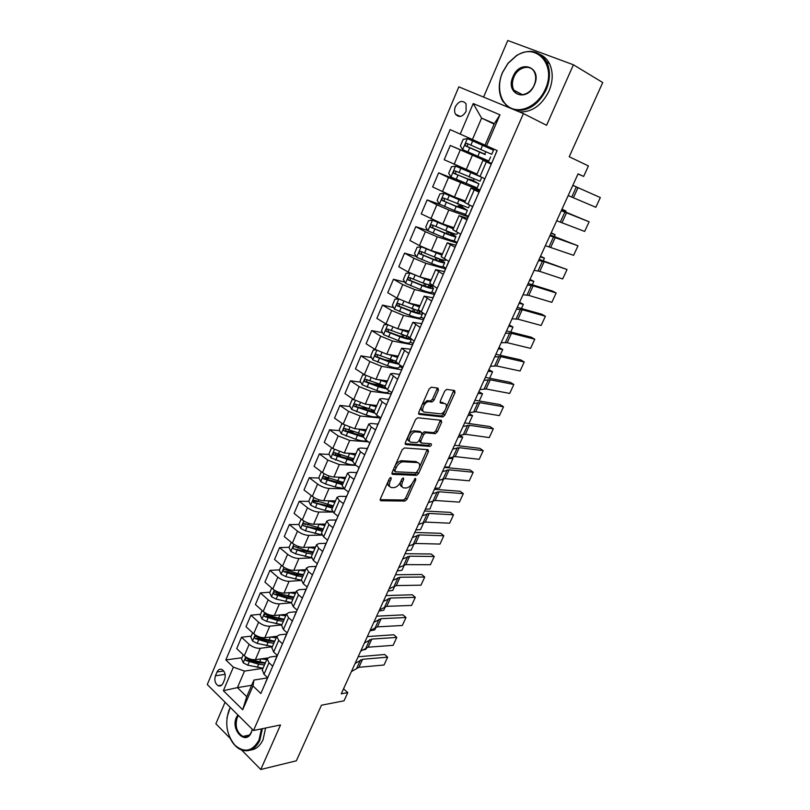 <?xml version="1.0" encoding="UTF-8"?>
<svg xmlns="http://www.w3.org/2000/svg" width="810" height="810" viewBox="0 0 810 810"><rect width="100%" height="100%" fill="white"/><g stroke="black" fill="none" stroke-linecap="round" stroke-linejoin="round"><path stroke-width="1.21" d="M390.855 477.454L389.306 478.75L380.396 498.849L380.933 500.752L404.949 501.056L407.015 499.243L415.803 479.722L415.419 478.396L412.857 482.193C411.095 485.625 408.898 487.549 406.266 487.984L404.068 487.934C401.679 487.509 401.163 485.484 402.529 481.849L403.674 479.277L403.339 477.93L401.821 479.206L400.666 481.788C398.895 485.251 396.657 487.215 393.964 487.65L391.706 487.6C389.245 487.164 388.699 485.109 390.055 481.423L391.22 478.821L390.855 477.454M455.392 106.657C454.288 109.502 454.329 112.023 455.534 114.22C459.138 117.936 462.672 116.954 466.135 111.253L466.044 103.731C462.409 99.944 458.865 100.916 455.392 106.657M438.423 390.288L437.987 388.142L431.335 387.19L429.128 388.992L418.8 412.26L419.266 414.376L442.898 416.958L444.832 415.186L454.997 392.607L454.602 390.511L446.614 389.408L444.7 391.169L440.316 400.98L440.731 403.076L444.609 403.572C448.781 403.825 444.852 413.677 440.518 413.839L424.582 412.098C420.248 411.905 424.116 401.851 428.622 401.628L432.054 401.962L434.008 400.17L438.423 390.288L436.863 389.306L437.117 388.02M262.369 728.696L259.838 740.289C255.433 749.139 249.358 752.379 241.613 750.009L260.769 769.5L296.339 760.813L321.459 705.206L344.048 700.812L347.784 692.621L341.263 693.836L578.067 173.856L583.635 176.428L588.424 165.939L569.217 156.735L602.731 82.539L573.419 64.78L507.769 40.5L483.59 97.089M260.769 769.5L280.523 724.96L253.53 730.509L523.412 113.572L546.568 125.287L573.419 64.78M404.362 447.96L402.155 449.793L392.121 472.422L392.637 474.376L416.542 475.369L418.567 473.577L428.45 451.605L428.014 449.651L404.362 447.96M405.365 442.554L415.54 419.61L417.747 417.798L441.217 420.279L441.632 422.314L437.329 431.872L435.365 433.644L425.635 432.803L423.65 434.595L420.795 440.984L421.251 442.999L431.052 443.758C431.821 444.639 431.457 445.51 429.968 446.391L405.861 444.589L405.365 442.554M225.069 702.229L215.875 723.765L230.141 738.305M223.034 683.235L224.653 679.418C225.909 675.044 225.028 671.743 222.001 669.505C219.895 668.665 218.234 669.495 217.029 671.976L215.43 675.783C214.164 680.187 215.075 683.498 218.153 685.716C220.219 686.505 221.839 685.675 223.034 683.235M253.53 730.509L207.269 684.541L458.835 86.842L523.412 113.572M251.667 685.301L237.431 687.619L246.746 696.681L253.935 680.056L252.983 685.959L260.85 693.502L497.158 150.559L485.038 145.152L494.343 123.596L481.596 118.128L472.422 139.523L485.038 145.132M252.983 685.959L242.696 709.742L223.368 690.687L233.371 667.167L244.519 671.085L262.997 668.341M241.977 657.75L225.838 659.937L233.371 667.167M225.838 659.937L450.127 129.6L460.222 134.095L473.222 103.538L499.972 114.807L486.547 145.83M578.016 173.968L583.635 176.428M347.784 692.621L343.551 688.824M244.519 671.085L237.431 687.619L223.368 690.687M494.14 124.092L481.596 118.128L473.222 103.538M482.578 159.206L450.269 145.435L491.518 163.509M450.269 145.435L444.194 159.732L477.029 174.089M463.421 182.493L438.635 172.844L448.487 177.572L479.712 190.269M438.635 172.844L432.641 186.968L454.42 197.002L465.365 201.022M440.64 204.697L427.133 199.928L436.853 204.808L448.831 209.993L468.18 216.776M427.133 199.928L421.21 213.881L442.817 223.985L453.843 227.64M427.812 230.526L415.783 226.689L425.361 231.721L437.289 236.824L456.779 242.97M415.783 226.689L409.931 240.479L419.438 245.582L431.345 250.644L442.452 253.945M416.239 256.466L404.554 253.125L414.011 258.309L425.888 263.331L445.52 268.849M404.554 253.125L398.773 266.753L408.159 272.008L420.005 276.99L431.193 279.946M404.838 282.143L393.468 279.258L402.783 284.583L414.619 289.524L434.383 294.445M393.468 279.258L387.757 292.724L397.001 298.12L408.807 303.031L420.066 305.643M393.599 307.557L382.512 305.087L391.696 310.544L403.481 315.414L423.508 319.768M382.512 305.087L376.863 318.391L385.985 323.929L397.74 328.759L409.07 331.037M382.512 332.707L371.679 330.601L380.74 336.201L392.465 341L412.634 344.766M371.679 330.601L366.09 343.764L375.091 349.424L386.795 354.193L398.196 356.137M371.587 357.585L360.966 355.833L369.907 361.564L381.591 366.292L401.719 369.836M360.966 355.833L355.448 368.833L364.328 374.635L375.982 379.323L387.453 380.953M360.794 382.199L350.386 380.771L359.205 386.633L370.838 391.281L391.098 393.893M350.386 380.771L344.928 393.619L353.686 399.553L365.29 404.17L376.822 405.486M350.143 406.549L339.927 405.425L348.624 411.409L360.207 415.996L380.578 418.061M339.927 405.425L334.53 418.132L343.167 424.177L354.729 428.733L366.322 429.745M339.623 430.636L329.579 429.796L338.165 435.901L349.697 440.417L368.368 441.815M329.579 429.796L324.243 442.351L332.778 448.527L344.28 453.013L355.934 453.732M329.245 454.471L319.353 453.883L327.827 460.11L339.309 464.565L356.076 465.396M319.353 453.883L314.077 466.307L322.491 472.594C326.258 475.156 330.075 476.624 333.953 477.009L345.667 477.444M318.978 478.052L309.238 477.708L317.601 484.056C321.347 486.628 325.154 488.096 329.042 488.44L344.189 488.815M309.238 477.708L304.023 489.989L312.326 496.398C316.052 498.99 319.859 500.448 323.747 500.752L335.512 500.894M308.843 501.38L299.244 501.268L307.496 507.728C311.192 510.341 314.989 511.778 318.887 512.042L332.788 512.052M299.244 501.268L294.091 513.418L302.282 519.929C305.957 522.561 309.744 523.989 313.652 524.212L325.468 524.08M301.168 519.048L298.85 524.475L289.352 524.566L297.493 531.137C301.158 533.78 304.935 535.197 308.843 535.39L321.853 535.096M289.352 524.566L284.259 536.574L292.339 543.196C295.984 545.869 299.751 547.276 303.669 547.418L315.535 547.013M289.119 547.276L279.582 547.601L287.611 554.283C291.225 556.966 294.992 558.363 298.91 558.475L311.324 557.908M279.582 547.601L274.539 559.477L282.518 566.21C286.112 568.914 289.869 570.301 293.787 570.372L305.714 569.693M279.48 569.855L269.912 570.382L277.84 577.165C281.414 579.889 285.16 581.266 289.089 581.296L301.158 580.486M269.912 570.382L264.921 582.137L272.798 588.971C276.352 591.705 280.098 593.072 284.026 593.072L296.004 592.13M269.953 592.191L260.344 592.92L268.171 599.805C271.704 602.559 275.44 603.916 279.379 603.875L291.377 602.812M260.344 592.92L255.413 604.543L263.189 611.479C266.703 614.243 270.429 615.59 274.367 615.519L286.386 614.324M260.526 614.274L250.887 615.205L258.613 622.191C262.106 624.976 265.822 626.312 269.77 626.201L281.819 624.895M250.887 615.205L246.007 626.707L253.682 633.734C257.155 636.538 260.871 637.865 264.819 637.723L276.878 636.275M251.201 636.133L241.522 637.257L249.156 644.335C252.609 647.149 256.314 648.476 260.273 648.294L272.352 646.734M241.522 637.257L236.702 648.628L244.276 655.756C247.708 658.591 251.414 659.897 255.373 659.684L267.654 657.973M267.644 677.879L253.935 680.056M277.142 656.07L269.791 657.082L267.148 658.763L268.991 662.762L272.727 666.225M286.7 634.017L279.42 634.878L276.807 636.457L278.711 640.366L282.488 643.778M296.349 611.722L289.15 612.431L286.568 613.909L288.542 617.716L292.369 621.088M306.109 589.184L298.991 589.731L296.44 591.108L298.475 594.813L302.363 598.134M316.032 566.382L308.944 566.767L306.433 568.053L308.529 571.658L312.457 574.928M326.065 543.338L319.008 543.551L316.528 544.735L318.695 548.228L322.674 551.448M336.211 520.02L329.194 520.081L326.744 521.144L328.971 524.546L333.011 527.705M346.467 496.449L339.481 496.327L337.071 497.289L339.37 500.58L343.47 503.688M356.845 472.605L349.9 472.311L347.52 473.161L349.89 476.331L354.041 479.388M367.345 448.487L360.43 448.021L358.091 448.75L360.531 451.808L364.743 454.805M377.956 424.096L371.081 423.448L368.783 424.055L371.294 427.002L375.567 429.938M388.699 399.421L381.864 398.581L379.606 399.077L382.188 401.892L386.522 404.767M399.563 374.453L392.769 373.43L390.552 373.795L397.599 379.303M410.548 349.201L401.628 348.219L408.817 353.535M421.676 323.646L412.837 322.339L420.167 327.463M432.925 297.796L424.177 296.146L431.649 301.067M444.315 271.623L435.658 269.639L443.283 274.347M455.929 245.288L447.272 242.808L455.048 247.303M467.633 218.396L459.037 215.652L466.965 219.925M479.429 191.281L470.944 188.153L479.024 192.213M491.376 163.833L482.993 160.319L491.245 164.147M306.018 524.374L304.762 524.384M317.145 501.471L312.812 501.42M328.931 478.396L324.911 478.254M341.182 455.179L335.38 454.835M353.909 431.841L346.528 431.224M367.203 408.432L358.769 407.501M381.075 384.973L371.608 383.677M391.605 360.885L385.104 359.812M402.307 336.535L399.482 335.988M262.298 669.951L263.989 674.305L267.685 677.788M271.897 647.787L273.648 652.04L277.395 655.482M281.607 625.381L283.419 629.522L287.216 632.914M291.418 602.721L293.301 606.761L297.149 610.102M301.34 579.808L303.284 583.737L307.192 587.027M311.374 556.642L313.389 560.449L317.348 563.689M321.519 533.203L323.615 536.898L327.625 540.088M331.786 509.5L333.953 513.074L338.013 516.213M342.164 485.534L344.402 488.977L348.523 492.055M352.664 461.285L354.983 464.596L359.164 467.623M363.285 436.752L365.685 439.941L369.917 442.898M355.934 404.737L356.562 406.701L374.028 411.946L376.508 414.983L380.801 417.889M384.912 386.826L387.464 389.742L391.817 392.587M395.908 361.422L398.55 364.196L402.965 366.97M402.337 368.074L399.613 366.353M407.045 335.715L414.244 341.061M413.029 343.501L410.275 341.82M418.304 309.703L425.665 314.827M423.964 318.725L421.048 317.014M429.705 283.368L437.218 288.279M434.909 293.584L431.953 291.914M441.248 256.729L448.902 261.407M445.854 268.08L442.989 266.531M452.922 229.756L460.748 234.201M457.042 242.362L453.995 240.773M450.603 233.077L450.816 232.571M464.748 202.459L472.736 206.672M468.372 216.341L464.15 214.225M461.852 207.087L462.338 205.963M476.715 174.818L484.876 178.787M479.834 190.006L471.096 185.733M473.232 180.792L474.002 179.02M491.559 163.417L482.527 159.307L482.861 158.547M472.422 139.523L460.222 134.095M484.744 154.194L485.798 151.754M488.157 147.825L467.441 138.621L493.513 150.194L486.78 147.157L487.63 147.531L488.065 146.509M246.746 696.681L242.696 709.742M499.972 114.807L494.343 123.596M388.324 480.968C387.352 484.005 387.828 485.848 389.731 486.476M400.656 481.828C399.877 484.633 400.383 486.304 402.165 486.84M380.163 499.679L403.491 500.003L405.557 498.201L412.168 483.499M419.388 467.441L427.204 449.591M391.878 473.354L415.064 474.336L417.312 472.048M394.956 470.408L395.31 471.784L416.259 472.716L418.892 468.757C420.268 465.132 419.783 463.077 417.444 462.571L402.813 461.771C400.14 462.237 397.923 464.201 396.181 467.643L394.956 470.408L393.478 469.365M393.356 469.638L394.845 471.45M417.757 462.601L415.945 461.538L417.444 462.571M394.976 465.983C396.758 462.864 398.874 461.113 401.315 460.728L415.945 461.538M422.01 433.846L424.126 431.791L433.856 432.641L435.82 430.88L440.367 420.198M419.084 440.559L420.653 442.594M405.111 443.617L428.368 445.378L430.009 443.677M415.834 431.902L415.368 431.902C410.832 432.034 406.802 442.159 411.247 442.209L416.937 442.645L418.952 440.842L421.818 434.433L421.362 432.398L415.834 431.902L413.849 430.88C409.374 431.001 405.314 440.954 409.637 441.177M420.43 431.781L421.362 432.398M414.315 430.88L419.843 431.386M422.081 404.868L427.072 400.636L430.505 400.97L432.469 399.188L436.863 389.306M421.565 406.023C420.684 408.939 421.17 410.63 423.033 411.095M440.053 402.205L443.07 402.59M446.158 407.875L453.711 390.38M418.547 413.454L441.379 415.965L443.313 414.204L445.044 410.336M243.243 654.784L241.532 658.793L243.294 662.884L247.799 665.192L263.058 668.21M366.738 647.453L365.877 649.326L362.353 650.116M261.174 658.874L266.794 659.573M265.376 662.863L250.108 659.806L246.453 658.226C245.136 658.358 244.934 659.097 245.825 660.444L258.673 664.2L264.475 664.929M265.234 663.188L258.36 662.762L247.981 660.15L245.825 660.444M355.114 663.43L362.586 659.289L387.646 657.173L384.72 654.49L358.142 656.778M265.477 682.87L265.68 682.111M351.408 671.551L358.921 667.308L384.011 665.01L387.646 657.173L384.011 665.01M267.553 678.102L266.925 679.539M252.639 632.782L250.827 637.014L252.609 641.095L257.145 643.403L272.433 646.562M376.032 627.092L374.767 629.856L369.957 630.838M270.479 637.045L276.21 637.845M274.772 641.155L259.473 637.966L255.838 636.387C254.482 636.488 254.259 637.227 255.17 638.614L268.059 642.452L273.861 643.251M274.59 641.571L267.725 641.054L257.317 638.351L255.17 638.614M262.126 610.527L260.223 614.992L262.025 619.063L266.591 621.371L281.9 624.682M385.418 606.528L383.748 610.193L378.958 611.054M279.875 614.972L285.717 615.873M284.269 619.225L268.95 615.873L265.336 614.304C263.938 614.385 263.695 615.124 264.617 616.531L277.546 620.47L283.348 621.341M284.057 619.721L277.192 619.113L266.763 616.319L264.617 616.531M271.725 588.04L269.72 592.738L271.552 596.788L276.139 599.106L291.478 602.569M394.895 585.751L392.809 590.338L388.051 591.087M289.362 592.647L295.336 593.659M293.868 597.051L278.529 593.548L274.934 591.978C273.486 592.029 273.233 592.778 274.165 594.216L287.135 598.246L292.947 599.187M293.615 597.638L286.76 596.929L276.301 594.054L274.165 594.216M364.429 642.978L371.82 639.08L396.778 637.429L393.822 634.777L367.335 636.579M275.066 660.838L275.258 660.099M360.683 651.179L368.115 647.19L393.113 645.347L396.778 637.429L393.113 645.347M277.142 656.08L276.534 657.467M373.835 622.323L381.135 618.668L406.002 617.493L403.005 614.881L376.63 616.177M284.766 638.553L284.948 637.845M370.059 630.605L377.399 626.859L402.307 625.492L406.002 617.493L402.307 625.492M286.831 633.815L286.244 635.151M383.343 601.445L390.552 598.053L415.317 597.355L412.28 594.783L386.016 595.573M294.567 616.025L294.739 615.347M379.525 609.819L386.775 606.326L411.581 605.434L415.317 597.355L411.581 605.434M296.622 611.307L296.065 612.583M281.434 565.299L279.318 570.23L281.171 574.27L285.798 576.588L301.188 580.213M404.484 564.762L401.962 570.28L397.234 570.928M298.93 570.078L305.066 571.202M304.145 569.784L305.694 569.744M303.578 574.634L297.766 573.612L284.634 569.41C283.146 569.44 282.882 570.189 283.814 571.658L296.835 575.778L302.646 576.791M303.284 575.313L296.43 574.503L285.95 571.536L283.814 571.658M392.941 580.355L400.069 577.226L424.734 577.024L421.656 574.492L395.493 574.746M304.489 593.244L304.641 592.596M389.083 588.819L396.252 585.59L420.957 585.184L424.734 577.024L420.957 585.184M306.534 588.546L305.998 589.761M230.334 707.454L229.007 710.087C224.664 723.208 226.648 734.943 234.961 745.281C244.509 753.189 252.517 751.427 259.018 740.006L261.478 728.878M241.613 750.009C236.864 748.106 233.037 744.198 230.131 738.285M226.952 717.569L230.222 707.353M252.315 729.304L251.373 732.392C245.906 745.919 230.334 730.104 236.378 717.437L237.856 714.936M238.444 715.524L237.188 717.711C234.819 726.185 236.722 732.422 242.889 736.432C246.534 737.596 249.389 736.098 251.444 731.926L252.285 729.273M265.599 728.028L263.078 739.591C260.101 745.98 255.889 749.483 250.442 750.09M244.083 736.766L243.466 736.31M502.534 72.556C496.196 87.146 500.337 103.791 511.626 108.378C522.814 113.177 538.701 104.399 545.251 89.313C556.875 65.124 536.281 41.968 516.496 55.768L508.032 63.393L502.534 72.556M508.133 107.244L502.554 100.946C498.231 92.613 498.18 83.147 502.413 72.566L508.042 63.18L516.699 55.384C529.629 48.408 539.642 50.625 546.73 62.036C550.547 70.338 550.365 79.572 546.173 89.738C538.589 104.47 528.444 111.345 515.707 110.373M512.993 76.656C520.03 58.715 542.659 67.22 534.347 85.04C526.946 103.103 504.802 94.041 512.993 76.656M534.195 85.04C536.149 80.271 536.2 75.958 534.367 72.09C530.489 63.787 517.863 66.987 513.894 77.072C511.93 81.931 511.93 86.295 513.874 90.163C517.762 98.091 530.135 95.094 534.195 85.04M540.624 54.726C544.421 56.568 547.378 59.545 549.474 63.646C553.281 71.928 553.098 81.132 548.917 91.257C541.667 105.462 531.846 112.357 519.443 111.922M291.246 542.295L289.028 547.479L290.911 551.509L295.559 553.827L311.242 557.634M414.153 543.561L411.207 550.041L406.509 550.557M308.6 547.256L314.898 548.502M313.419 547.084L315.495 547.104M313.389 551.964L307.577 550.871L294.445 546.598C292.916 546.588 292.633 547.337 293.584 548.846L306.636 553.068L312.447 554.151M313.055 552.744L293.584 548.846M298.85 524.475L300.753 528.495L305.441 530.813L321.681 534.813M423.934 522.146L420.532 529.588L415.874 529.993M318.34 524.161L324.83 525.548M322.876 524.111L325.407 524.222M323.322 529.051L304.368 523.523C302.798 523.493 302.494 524.242 303.456 525.781L322.36 531.269M322.937 529.922L303.456 525.781M311.172 495.599L308.772 501.218L310.706 505.217L315.424 507.536L325.033 510.421L332.515 511.758M433.218 500.651L429.958 508.943L425.341 509.227M328.182 500.803L334.884 502.342M332.454 500.853L335.421 501.086M333.356 505.885L314.401 500.195C312.781 500.134 312.468 500.884 313.429 502.453L332.383 508.113M332.93 506.858L313.429 502.453M321.236 472.007L318.806 477.697L320.77 481.677L325.519 483.995L335.158 486.972L343.724 488.43M440.468 479.753L443.313 479.682L439.486 488.086L434.889 488.238M338.094 477.161L345.05 478.872M443.313 479.682L442.361 479.064M342.154 477.313L345.556 477.697M343.501 482.456L324.506 476.584C322.896 476.513 322.562 477.272 323.494 478.842L342.519 484.714M343.035 483.519L326.582 479.297L325.569 478.912L324.942 477.1M332.302 448.183L331.411 448.163L328.961 453.904L330.946 457.873L345.384 463.259C349.616 464.575 352.897 465.082 355.225 464.778M353.474 459.422L352.583 458.551M448.426 458.511L452.972 458.531L449.094 467.016L444.538 467.046M402.914 461.771L399.877 461.092M348.077 453.246L355.327 455.129M452.972 458.531L451.089 457.336M351.935 453.478L355.803 454.035M353.757 458.754L334.722 452.699C333.123 452.628 332.768 453.387 333.659 454.957L352.765 461.042M353.251 459.928L336.788 455.493L335.715 455.078L335.158 453.256M402.641 559.052L409.678 556.187L434.231 556.48L431.123 553.989L405.071 553.716M314.513 570.21L314.655 569.582M398.753 567.597L405.82 564.631L430.424 564.722L434.231 556.48L430.424 564.722M316.548 565.522L316.042 566.686M317.014 564.459L317.156 563.841M412.452 537.526L419.388 534.934L443.829 535.744L440.68 533.284L414.75 532.474M324.648 546.912L324.78 546.315M408.513 546.163L415.49 543.459L439.982 544.067L443.829 535.744L439.982 544.067M326.683 542.244L326.197 543.348M327.179 541.1L327.311 540.503M422.354 515.767L429.199 513.459L453.529 514.785L450.34 512.376L424.521 510.999M334.905 523.351L335.016 522.784M418.375 524.505L425.26 522.075L449.641 523.199L453.529 514.785L449.641 523.199M336.93 518.704L336.474 519.747M337.466 517.468L337.578 516.901M432.368 493.786L439.111 491.761L463.33 493.624L460.09 491.255L434.403 489.311M345.283 499.517L345.374 498.98M428.348 502.615L435.132 500.469L459.392 502.119L463.33 493.624L459.392 502.119M347.287 494.89L346.862 495.872M347.865 493.563L347.966 493.037M442.483 471.572L449.125 469.841L473.222 472.24L469.942 469.921L444.386 467.4M355.772 475.409L355.853 474.903M438.423 480.492L445.105 478.639L469.253 480.816L473.222 472.24L469.253 480.816M357.777 470.802L357.372 471.724M358.395 469.395L358.476 468.889M342.994 424.055L341.709 424.035L339.218 429.847L341.233 433.796L355.732 439.283C361.017 440.954 364.692 441.43 366.768 440.701M363.66 435.891L362.009 434.352M358.121 429.027L365.725 431.133M458.825 445.723L462.723 437.167L458.217 437.015M462.723 437.167L459.726 435.304M361.807 429.351L366.16 430.11M364.135 434.798L345.06 428.551C343.47 428.47 343.096 429.229 343.946 430.809L363.184 437.117M363.579 436.074L347.105 431.426L345.981 430.981L345.485 429.138M452.709 449.125L459.24 447.677L483.216 450.643L479.895 448.365L454.471 445.247M448.608 458.126L455.179 456.577L479.206 459.31L483.216 450.643L479.206 459.31M368.378 446.442L368.003 447.302M353.808 399.634L352.117 399.634L349.606 405.516L351.651 409.445L366.201 415.034C372.934 417.18 376.893 417.514 378.047 416.026M373.764 411.925L371.344 409.769M368.216 404.504L376.235 406.853M468.99 423.448L472.574 415.591L468.109 415.307M472.574 415.591L468.97 413.414M371.76 404.909L376.64 405.921M374.625 410.559L355.509 404.119C353.929 404.038 353.545 404.798 354.345 406.377L374.26 413.009M375.901 405.658L375.101 405.709M375.617 405.354L376.215 405.871M463.036 426.425L469.476 425.291L493.31 428.814L489.949 426.587L464.667 422.871M458.895 435.537L465.365 434.281L489.26 437.572L493.31 428.814L489.26 437.572M379.11 421.797L378.766 422.587M364.763 374.908L362.647 374.959L360.106 380.902L362.181 384.811L376.782 390.501C383.869 392.82 387.818 393.204 388.628 391.645L389.013 390.754M383.636 387.403L381.054 384.912M378.341 379.657L386.866 382.29M479.267 400.94L482.527 393.792L478.102 393.366M482.527 393.792L478.882 391.645M381.753 380.143L387.241 381.449M385.246 386.046L366.09 379.404C364.51 379.323 364.105 380.082 364.875 381.662L378.402 386.745L386.087 388.739M384.993 387.575L367.122 382.077L366.505 380.062M383.11 380.558L385.378 380.7M385.327 380.649L386.066 381.267M427.184 400.707L427.822 401.112M473.485 403.491L479.803 402.661L503.516 406.772L500.104 404.585L474.964 400.251M469.294 412.695L475.662 411.743L499.426 415.621L503.516 406.772L499.426 415.621M389.954 396.859L389.64 397.578M375.87 349.89L373.299 349.991L370.727 356.005L372.833 359.893L387.494 365.685C394.591 368.094 398.51 368.591 399.259 367.183L400.12 365.188M393.407 362.495L391.513 360.288M388.456 354.476L397.629 357.453M489.645 378.189L492.581 371.76L488.187 371.203M492.581 371.76L488.896 369.654M391.787 355.043L397.953 356.694M395.979 361.25L376.782 354.405C375.222 354.324 374.797 355.074 375.526 356.663L389.134 361.888L398.581 364.206L404.372 350.791M396.829 362.961L388.496 361.027L378.776 357.554L377.5 356.987L377.197 355.094M394.946 355.58L395.796 356.258M484.046 380.305L490.252 379.799L513.823 384.487L510.371 382.35L485.372 377.389M479.803 389.61L486.061 388.972L509.692 393.427L513.823 384.487L509.692 393.427M400.94 371.638L400.656 372.286M387.099 324.567L384.072 324.729L381.48 330.814L383.616 334.692L398.328 340.585C405.435 343.075 409.323 343.693 410.002 342.448L411.369 339.309M402.975 337.142L402.074 335.846M398.51 328.911L408.503 332.323M500.145 355.205L502.737 349.515L498.393 348.806M502.737 349.515L499.011 347.439M401.8 329.579L408.797 331.644M407.106 336.231L387.605 329.113C386.046 329.032 385.611 329.791 386.299 331.371L399.978 336.737C405.678 338.783 409.384 339.592 411.115 339.157M408.878 337.78C407.805 338.428 404.625 337.81 399.32 335.927L388.597 331.948L388.02 329.842M404.767 330.176L405.344 330.784M494.718 356.866L500.813 356.683L524.242 361.979L520.739 359.893L495.892 354.284M490.435 366.272L496.57 365.958L520.06 371.01L524.242 361.979L520.06 371.01M412.047 346.113L411.794 346.69M398.479 298.93L394.976 299.173L392.354 305.34L394.51 309.187L409.283 315.181C416.401 317.763 420.268 318.512 420.876 317.419L422.455 313.784M408.382 302.93L419.519 306.909M510.745 331.968L513.003 327.027L508.69 326.177M513.003 327.027L509.237 324.992M411.703 303.699L419.772 306.322M419.651 311.253L398.56 303.527C397.011 303.446 396.556 304.195 397.204 305.785L410.964 311.303C418.082 313.895 421.939 314.655 422.536 313.591L422.202 312.812M418.881 311.07L419.894 312.447C419.388 313.328 416.188 312.7 410.275 310.544L399.522 306.453L398.976 304.287M505.511 333.173L511.485 333.315L534.772 339.228L531.228 337.193L506.523 330.936M501.177 342.681L507.202 342.691L530.55 348.361L534.772 339.228L530.55 348.361M423.286 320.274L423.073 320.78M409.992 272.98L406.012 273.324L403.35 279.551L405.547 283.378L420.37 289.494C427.498 292.157 431.335 293.038 431.872 292.106L433.482 288.4M410.073 273.021L430.657 281.181M521.468 308.478L523.371 304.317L519.109 303.315M523.371 304.317L519.564 302.312M421.281 277.334L430.869 280.685M433.38 286.132L423.144 283.075L409.637 277.638C408.098 277.557 407.622 278.306 408.23 279.885L422.071 285.555C429.199 288.238 433.026 289.14 433.552 288.238L430.687 285.616M427.893 287.024L428.743 285.049L430.89 287.084C430.454 287.823 427.275 287.084 421.352 284.857L410.569 280.655L410.062 278.427M422.597 247.151L417.17 247.161L414.487 253.469L416.715 257.276L431.588 263.493C438.726 266.257 442.523 267.259 442.989 266.5L444.639 262.713M421.21 246.746L441.926 255.16M532.302 284.735L533.851 281.364L529.629 280.209M533.851 281.364L530.003 279.399M429.756 250.128L442.098 254.755M445.905 259.797L445.773 260.101C445.328 260.82 441.531 259.777 434.393 256.993L420.846 251.434C419.317 251.363 418.831 252.112 419.398 253.692L433.309 259.514C440.448 262.288 444.244 263.311 444.69 262.582L439.941 259.048M439.091 261.154L439.789 259.544L442.027 261.417C441.642 262.025 438.493 261.174 432.56 258.866L421.757 254.542L421.281 252.264M439.789 259.544L437.744 258.279M453.458 228.521L432.56 220.198L428.47 220.695L425.746 227.073L428.004 230.85L442.938 237.188C450.087 240.043 453.853 241.177 454.248 240.59L455.919 236.733M432.56 220.198L453.327 228.825M543.257 260.739L544.442 258.167L540.26 256.861M544.442 258.167L540.543 256.243M457.701 232.642L457.053 234.12C456.688 234.657 452.932 233.493 445.783 230.607L432.196 224.927C430.667 224.856 430.171 225.605 430.697 227.185L444.68 233.159C451.828 236.024 455.595 237.188 455.969 236.631L450.785 232.652M450.421 234.991L450.967 233.736L453.286 235.457C452.962 235.912 449.844 234.951 443.9 232.561L433.077 228.126L432.641 225.777M450.967 233.736L447.424 231.275M464.96 201.973L444.052 193.337L439.901 193.904L437.147 200.364L439.435 204.12L454.43 210.559L465.628 214.377L467.34 210.448M444.052 193.337L464.869 202.186M554.334 236.48L555.133 234.718L551.013 233.26M555.133 234.718L551.205 232.845M465.284 201.204L463.968 200.515M469.648 205.143L468.474 207.836L443.677 198.096C442.159 198.025 441.642 198.774 442.138 200.353L456.192 206.489L467.37 210.367L461.983 206.783M461.882 208.514L462.267 207.623L464.677 209.182L455.382 205.953L444.528 201.386L444.153 198.966M462.267 207.623L458.409 205.406L462.085 206.55M478.761 175.922L455.676 166.141L451.464 166.789L448.679 173.33L451.008 177.056L477.151 187.859L478.902 183.84L473.303 180.62M455.676 166.141L481.039 176.985M476.817 174.585L476.138 174.079M565.532 211.947L565.947 211.035L561.867 209.415M565.947 211.035L561.968 209.193M476.766 174.707L472.574 172.601L476.179 173.968M481.737 177.319L480.036 181.227L455.291 170.94C453.782 170.88 453.256 171.629 453.711 173.198L478.912 183.799M473.485 181.713L473.708 181.207L456.121 174.332L455.554 173.927L455.817 171.831M473.708 181.207L469.749 179.162L473.364 180.478M467.441 138.621L463.178 139.35L460.353 145.962L462.723 149.668L488.815 161.018L490.597 156.917M576.882 187.09L572.852 185.308L576.852 187.14M488.177 147.795L487.63 147.531M493.513 150.194L491.731 154.315L467.056 143.461C465.548 143.4 465.011 144.15 465.436 145.719L484.765 154.143M485.231 154.599L467.856 146.944L467.259 146.509L467.684 144.332M485.281 154.477L481.221 152.594L484.775 154.113M516.415 309.217L522.268 309.703L545.413 316.244L541.819 314.25L517.276 307.334M512.042 318.836L517.944 319.18L541.141 325.468L545.413 316.244L541.141 325.468M527.452 284.998L533.172 285.829L556.156 293.007L552.521 291.074L528.15 283.47M523.017 294.718L528.798 295.407L551.843 302.332L556.156 293.007L551.843 302.332M538.599 260.516L544.198 261.691L567.03 269.527L539.136 259.342M457.832 240.914L455.868 245.096M534.124 270.337L539.774 271.38L562.667 278.954L567.03 269.527L562.667 278.954M549.879 235.75L578.006 245.794L550.243 234.951M545.353 245.683L573.601 255.322L578.006 245.794L573.601 255.322M561.279 210.711L589.113 221.808L561.472 210.296M479.692 190.694L481.515 186.492M556.703 220.755L584.658 231.437L589.113 221.808L584.658 231.437M482.679 183.829L484.39 179.526M572.812 185.379L600.331 197.559L572.822 185.358M491.791 162.891L493.644 158.638M568.185 195.544L595.826 207.289L600.331 197.559L595.826 207.289M494.819 155.945L496.54 151.612M472.341 155.348L466.175 169.685M460.515 182.837L454.42 197.002M448.831 209.993L442.817 223.985M437.289 236.824L431.345 250.644M425.888 263.331L420.005 276.99M414.619 289.524L408.807 303.031M403.481 315.414L397.74 328.759M392.465 341L386.795 354.193M381.591 366.292L375.982 379.323M370.838 391.281L365.29 404.17M360.207 415.996L354.729 428.733M349.697 440.417L344.28 453.013M339.309 464.565L333.953 477.009M329.042 488.44L323.747 500.752M318.887 512.042L313.652 524.212M308.843 535.39L303.669 547.418M298.91 558.475L293.787 570.372M289.089 581.296L284.026 593.072M279.379 603.875L274.367 615.519M269.77 626.201L264.819 637.723M260.273 648.294L255.373 659.684M268.991 662.762L263.989 674.305M249.156 644.335L244.276 655.756M258.613 622.191L253.682 633.734M278.711 640.366L273.648 652.04M268.171 599.805L263.189 611.479M288.542 617.716L283.419 629.522M277.84 577.165L272.798 588.971M298.475 594.813L293.301 606.761M287.611 554.283L282.518 566.21M308.529 571.658L303.284 583.737M297.493 531.137L292.339 543.196M318.695 548.228L313.389 560.449M307.496 507.728L302.282 519.929M328.971 524.546L323.615 536.898M317.601 484.056L312.326 496.398M339.37 500.58L333.953 513.074M327.827 460.11L322.491 472.594M349.89 476.331L344.402 488.977M338.165 435.901L332.778 448.527M360.531 451.808L354.983 464.596M348.624 411.409L343.167 424.177M371.294 427.002L365.685 439.941M359.205 386.633L353.686 399.553M382.188 401.892L376.508 414.983M369.907 361.564L364.328 374.635M393.214 376.498L387.464 389.742M380.74 336.201L375.091 349.424M391.696 310.544L385.985 323.929M415.651 324.78L409.769 338.347M402.783 284.583L397.001 298.12M427.083 298.455L421.119 312.184M414.011 258.309L408.159 272.008M438.645 271.806L432.611 285.707M425.361 231.721L419.438 245.582M450.35 244.833L444.244 258.896M436.853 204.808L430.859 218.842M462.196 217.536L456.01 231.771M448.487 177.572L442.422 191.778M474.184 189.894L467.937 204.302M460.262 150.002L454.116 164.379M486.334 161.909L479.996 176.499M225.119 674.345L215.43 675.783M223.722 671.004L217.029 671.976M388.587 480.37L390.055 481.423M402.408 478.376L403.674 479.277M401.092 480.826L402.529 481.849M414.558 478.852L415.803 479.722M405.557 498.201L407.015 499.243M403.441 500.003L404.899 501.056M380.214 500.226L380.933 500.752M389.924 477.89L391.22 478.821M426.951 450.593L428.45 451.605M417.089 472.544L418.567 473.577M414.973 474.336L416.451 475.369M391.959 473.901L392.637 474.376M401.699 460.728L403.198 461.771M394.703 466.6L396.181 467.643M440.113 421.321L441.632 422.314M435.82 430.88L437.329 431.872M433.694 432.641L435.203 433.644M424.288 431.791L425.807 432.803M422.132 433.583L423.65 434.595M419.327 440.002L420.795 440.984M428.368 445.378L429.877 446.391M405.223 444.153L405.861 444.589M432.469 399.188L434.008 400.17M430.282 400.97L431.831 401.962M427.68 400.636L429.229 401.638M440.215 402.742L440.731 403.076M453.448 391.645L454.997 392.607M443.313 414.204L444.832 415.186M441.187 415.965L442.716 416.947M418.689 413.991L419.266 414.376M245.744 656.93L243.243 662.783M258.673 664.2L257.256 667.481M260.962 658.905L259.575 662.124M249.207 661.891L247.799 665.192M250.391 659.127L250.108 659.806M360.521 659.897L356.845 667.946M362.586 659.289L358.921 667.308M255.17 634.898L252.558 640.983M268.059 642.452L266.632 645.772M270.388 637.055L268.971 640.356M258.572 640.072L257.145 643.403M259.848 637.106L259.473 637.966M264.688 612.623L261.984 618.962M277.546 620.47L276.099 623.832M279.916 614.982L278.458 618.344M268.039 618L266.591 621.371M269.396 614.841L268.95 615.873M274.317 590.105L271.502 596.687M287.135 598.246L285.667 601.638M289.534 592.697L288.066 596.099M277.607 595.694L276.139 599.106M279.045 592.323L278.529 593.548M369.765 639.647L366.059 647.767M371.82 639.08L368.115 647.19M379.1 619.184L375.354 627.385M381.135 618.668L377.399 626.859M388.537 598.509L384.75 606.801M390.552 598.053L386.775 606.326M284.057 567.334L281.131 574.168M296.835 575.778L295.346 579.211M299.255 570.169L297.766 573.612M287.277 573.146L285.798 576.588M288.816 569.562L288.208 570.969M398.064 577.631L394.237 586.005M400.069 577.226L396.252 585.59M293.898 544.31L290.861 551.408M306.636 553.068L305.137 556.531M309.086 547.388L307.577 550.871M297.057 550.344L295.559 553.827M298.688 546.547L297.999 548.137M303.851 521.022L300.702 528.393M316.548 530.094L315.029 533.608M319.018 524.364L317.5 527.877M306.95 527.29L305.441 530.813M308.671 523.27L307.901 525.062M313.916 497.482L310.655 505.116M326.562 506.868L325.033 510.421M329.073 501.076L327.534 504.63M316.943 503.972L315.424 507.536M318.765 499.729L317.915 501.724M324.101 473.668L320.719 481.575M336.697 483.388L335.158 486.972M339.228 477.525L337.679 481.12M327.058 480.401L325.519 483.995M328.981 475.926L328.04 478.123M325.62 478.933L323.524 478.862M334.398 449.58L330.895 457.772M346.953 459.634L345.384 463.259M353.312 459.26L353.545 458.723M349.505 453.701L347.935 457.336M337.284 456.556L335.725 460.191M339.309 451.848L338.276 454.248M335.816 455.129L333.74 455.007M407.693 556.531L403.825 564.995M409.678 556.187L405.82 564.631M417.413 535.228L413.515 543.773M419.388 534.934L415.49 543.459M427.245 513.692L423.296 522.328M429.199 513.459L425.26 522.075M437.167 491.933L433.188 500.661M439.111 491.761L435.132 500.469M447.201 469.942L443.181 478.771M449.125 469.841L445.105 478.639M344.817 425.209L341.182 433.694M357.311 435.618L355.732 439.283M363.498 435.74L363.923 434.757M359.903 429.614L358.314 433.299M347.632 432.439L346.052 436.114M349.748 427.488L348.634 430.11M346.133 431.052L344.058 430.88M457.346 447.727L453.276 456.648M459.24 447.677L455.179 456.577M355.347 400.565L351.601 409.344M367.801 411.318L366.201 415.034M373.805 411.925L374.423 410.518M370.413 405.253L368.813 408.969M358.091 408.048L356.491 411.763M360.318 402.853L359.103 405.688M356.562 406.701L354.507 406.478M467.593 425.27L463.482 434.281M469.476 425.291L465.365 434.281M366.009 375.637L362.131 384.709M378.402 386.745L376.782 390.501M384.375 387.514L385.033 385.995M382.047 386.076L382.371 385.317M381.054 380.609L379.424 384.375M368.682 383.373L367.062 387.139M371.01 377.926L369.704 380.983M367.122 382.077L365.067 381.793M477.94 402.58L473.789 411.693M479.803 402.661L475.662 411.743M376.792 350.416L372.782 359.802M389.134 361.888L387.494 365.685M395.067 362.819L395.776 361.199M392.536 361.807L393.113 360.47M397.74 356.653L397.983 356.106M391.807 355.681L390.167 359.488M379.384 358.405L377.743 362.222M381.824 352.714L380.416 355.995M377.794 357.159L375.749 356.815M488.41 379.647L484.208 388.851M490.252 379.799L486.061 388.972M387.707 324.891L383.555 334.591M399.978 336.737L398.328 340.585M405.881 337.851L406.64 336.109M403.167 337.193L403.977 335.33M408.584 331.604L408.847 330.996M402.692 330.46L401.031 334.307M390.217 333.153L388.557 337.011M392.769 327.2L391.26 330.713M388.597 331.948L386.562 331.553M498.99 356.471L494.748 365.766M500.813 356.683L496.57 365.958M398.743 299.072L394.46 309.086M410.964 311.303L409.283 315.181M416.826 312.579L417.626 310.726M414.123 311.86L414.973 309.896M416.856 305.532L417.109 304.955M419.56 306.271L419.853 305.593M413.707 304.945L412.017 308.843M401.173 307.608L399.502 311.516M403.846 301.381L402.226 305.137M399.522 306.453L397.497 305.998M509.682 333.031L505.389 342.438M511.485 333.315L507.202 342.691M409.9 272.98L405.496 283.287M422.071 285.555L420.37 289.494M425.199 286.234L426.1 284.168M427.974 279.835L428.257 279.177M430.657 280.635L430.981 279.895M424.845 279.126L423.144 283.075M412.26 281.758L410.569 285.707M415.034 275.299L413.333 279.268M410.569 280.655L408.564 280.139M421.109 246.756L416.654 257.175M433.309 259.514L431.588 263.493M436.408 260.304L437.349 258.137M439.212 253.824L439.536 253.084M441.885 254.694L442.24 253.884M436.114 253.003L434.393 256.993M423.478 255.606L421.767 259.605M426.283 249.075L424.561 253.074M421.757 254.542L419.762 253.965M432.459 220.209L427.953 230.759M444.68 233.159L442.938 237.188M447.758 234.07L448.507 232.318M450.583 227.509L450.947 226.689M453.246 228.45L453.63 227.58M447.525 226.577L445.783 230.607M434.828 229.139L433.097 233.179M437.663 222.527L435.932 226.577M433.077 228.126L431.102 227.488M443.941 193.347L439.384 204.019M456.192 206.489L454.43 210.559M459.229 207.522L459.766 206.287M462.095 200.88L462.5 199.969M464.748 201.892L465.092 201.103M459.067 199.827L457.306 203.907M446.32 202.348L444.568 206.439M449.196 195.655L447.434 199.766M444.528 201.386L442.564 200.688M455.564 166.161L450.947 176.965M467.836 179.496L466.054 183.617M470.843 180.65L471.157 179.941M473.749 173.937L474.002 173.36M470.752 172.753L468.96 176.884M457.944 175.244L456.172 179.385M460.849 168.47L459.067 172.621M456.121 174.332L454.177 173.563M467.34 138.642L462.662 149.577M479.621 152.179L477.829 156.35M482.568 145.344L480.765 149.536M469.719 147.805L467.917 151.996M472.655 140.94L470.853 145.152M467.856 146.944L465.922 146.114M520.496 309.349L516.152 318.856M522.268 309.703L517.944 319.18M531.421 285.404L527.037 295.012M533.172 285.829L528.798 295.407M542.467 261.195L538.032 270.904M544.198 261.691L539.774 271.38M553.635 236.712L549.16 246.534M555.346 237.29L550.871 247.08M564.934 211.967L560.399 221.899M566.615 212.615L562.099 222.517M576.356 186.938L571.769 196.982M578.016 187.667L573.439 197.68M460.333 116.458L455.534 114.22M267.148 658.763L262.167 670.265M276.807 636.457L271.765 648.091M286.568 613.909L281.475 625.664M296.44 591.108L291.296 602.994M306.433 568.053L301.219 580.071M316.528 544.735L311.263 556.895M326.744 521.144L321.418 533.446M337.071 497.289L331.685 509.733M347.52 473.161L342.073 485.747M358.091 448.75L352.583 461.477M368.783 424.055L363.204 436.934M379.606 399.077L373.957 412.108M390.552 373.795L384.841 386.977M401.628 348.219L395.847 361.564M412.837 322.339L406.984 335.836M424.177 296.146L418.264 309.805M435.658 269.639L429.664 283.459M447.272 242.808L441.217 256.8M459.037 215.652L452.901 229.807M470.944 188.153L464.727 202.49M482.993 160.319L476.705 174.839M221.717 685.149L218.153 685.716M403.491 500.003L404.949 501.056M415.064 474.336L416.542 475.369M401.315 460.728L402.813 461.771M433.856 432.641L435.365 433.644M424.126 431.791L425.635 432.803M428.47 445.378L429.968 446.391M413.849 430.88L415.368 431.902M430.505 400.97L432.054 401.962M427.072 400.636L428.622 401.628M441.379 415.965L442.898 416.958M266.996 679.063L265.548 682.395M276.595 657.001L275.127 660.373M286.305 634.696L284.816 638.108M296.116 612.147L294.617 615.59M306.038 589.346L304.53 592.829M242.889 736.432L249.308 735.085M549.474 63.646L546.73 62.036M513.874 90.163L522.501 94.73M325.569 478.912L323.494 478.842M335.715 455.078L333.659 454.957M316.072 566.291L314.543 569.805M327.513 539.997L327.2 540.715M326.227 542.963L324.678 546.527M337.902 516.122L337.476 517.104M336.484 519.382L334.925 522.987M348.411 491.974L347.875 493.219M346.872 495.528L345.283 499.173M359.053 467.542L358.384 469.071M357.372 471.4L355.772 475.085M345.981 430.981L343.946 430.809M369.805 442.827L369.016 444.629M367.993 446.988L366.373 450.714M356.37 406.6L354.345 406.377M380.69 417.818L379.779 419.914M378.736 422.293L377.095 426.07M366.869 381.935L364.875 381.662M391.706 392.506L390.663 394.895M389.61 397.315L387.95 401.132M377.5 356.987L375.526 356.663M402.843 366.9L401.679 369.593M400.616 372.033L398.935 375.901M402.509 334.834L402.023 335.947M388.253 331.756L386.299 331.371M414.123 340.99L412.817 343.987M411.743 346.457L410.042 350.365M413.495 309.39L412.715 311.202M399.138 306.22L397.204 305.785M425.544 314.756L424.096 318.077M423.012 320.578L421.291 324.526M424.622 283.632L423.721 285.727M426.728 278.772L426.485 279.318M410.154 280.382L408.23 279.885M435.881 257.58L434.929 259.777M438.018 252.629L437.724 253.287M421.301 254.239L419.398 253.692M447.201 231.356L446.269 233.513M449.439 226.182L449.104 226.942M432.58 227.792L430.697 227.185M458.409 205.406L457.751 206.925M461.001 199.412L460.617 200.293M444.001 201.022L442.138 200.353M469.749 179.162L469.365 180.033M472.574 172.601L472.27 173.31M455.554 173.927L453.711 173.198M467.259 146.509L465.436 145.719M437.096 288.208L435.507 291.853M434.403 294.384L432.661 298.384M448.791 261.336L447.059 265.315M445.945 267.877L444.184 271.927M460.536 234.343L458.743 238.454M472.392 207.107L470.58 211.268M469.435 213.891L467.633 218.042"/></g></svg>
